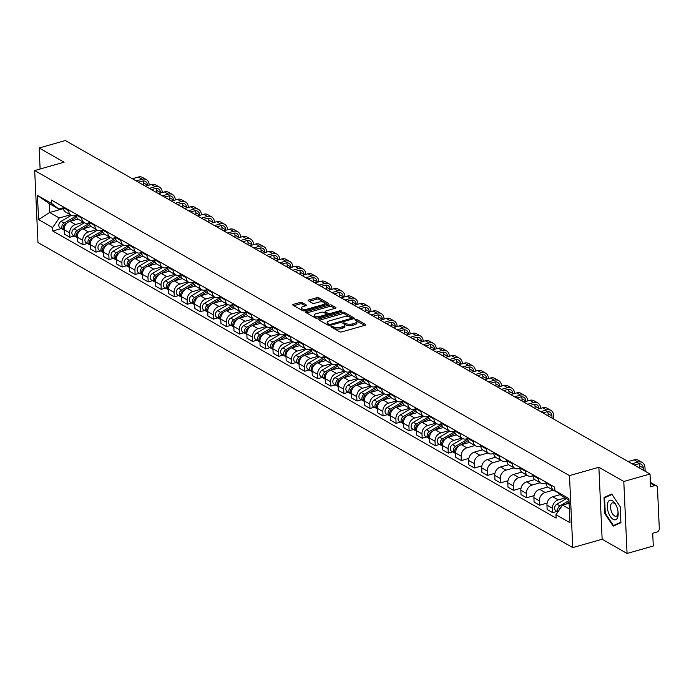 <?xml version="1.0" encoding="UTF-8"?>
<svg xmlns="http://www.w3.org/2000/svg" width="694" height="694" viewBox="0 0 694 694"><rect width="100%" height="100%" fill="white"/><g stroke="black" fill="none" stroke-linecap="round" stroke-linejoin="round"><path stroke-width="1.04" d="M331.255 326.232L330.917 326.813L339.644 331.793A1.535 0.59 -2.6 0 0 341.76 331.897L365.035 325.278A1.535 0.59 -2.6 0 0 365.747 324.74A1.535 0.59 -2.6 0 0 365.512 324.445L356.785 319.466L354.808 319.778L356.109 320.628A4.91 1.891 -2.6 0 1 356.872 321.582A4.91 1.891 -2.6 0 1 354.599 323.3L352.656 323.855A4.91 1.891 -2.6 0 1 345.89 323.525L343.278 322.814L342.784 323.196L344.077 324.046A4.91 1.891 -2.6 0 1 344.84 325A4.91 1.891 -2.6 0 1 342.567 326.718L340.624 327.273A4.91 1.891 -2.6 0 1 333.857 326.943L331.255 326.232M302.09 302.575A1.535 0.59 -2.6 0 0 299.973 302.48L293.441 304.336A1.535 0.59 -2.6 0 0 292.729 304.874A1.535 0.59 -2.6 0 0 292.972 305.169L302.662 310.695A1.535 0.59 -2.6 0 0 304.77 310.799L328.054 304.18A1.535 0.59 -2.6 0 0 328.765 303.642A1.535 0.59 -2.6 0 0 328.531 303.347L318.841 297.821A1.535 0.59 -2.6 0 0 316.724 297.717L308.839 299.964A1.535 0.59 -2.6 0 0 308.127 300.502A1.535 0.59 -2.6 0 0 308.362 300.797L312.508 303.165A1.535 0.59 -2.6 0 0 314.625 303.261L318.537 302.15A4.103 1.579 -2.6 0 1 322.675 301.933A4.103 1.579 -2.6 0 1 324.827 303.217A4.103 1.579 -2.6 0 1 322.927 304.657L307.598 309.012A4.103 1.579 -2.6 0 1 303.46 309.229A4.103 1.579 -2.6 0 1 301.309 307.945A4.103 1.579 -2.6 0 1 303.209 306.505L305.759 305.776A1.535 0.59 -2.6 0 0 306.47 305.239A1.535 0.59 -2.6 0 0 306.236 304.944L302.09 302.575L302.159 304.015A1.535 0.59 -2.6 0 0 300.042 303.92L293.857 305.672M598.87 467.262L602.14 539.247L627.064 553.465L623.793 481.48L598.87 467.262L569.488 475.607L34.7 170.55L64.082 162.205L39.159 147.987L65.383 140.535L650.018 474.028L650.599 486.772L654.685 485.609L650.434 483.189M623.793 481.48L650.018 474.028M318.971 318.902A1.535 0.59 -2.6 0 0 318.268 319.44A1.535 0.59 -2.6 0 0 318.503 319.734L328.193 325.26A1.535 0.59 -2.6 0 0 330.301 325.365L353.584 318.746A1.535 0.59 -2.6 0 0 354.296 318.208A1.535 0.59 -2.6 0 0 354.061 317.913L344.371 312.387A1.535 0.59 -2.6 0 0 342.255 312.283L318.971 318.902L319.023 320.029M315.423 317.973L305.733 312.447A1.535 0.59 -2.6 0 1 305.499 312.153A1.535 0.59 -2.6 0 1 306.21 311.615L329.494 305.004A1.535 0.59 -2.6 0 1 331.602 305.108L335.749 307.468A1.535 0.59 -2.6 0 1 335.991 307.763A1.535 0.59 -2.6 0 1 335.28 308.301L325.833 310.99A1.535 0.59 -2.6 0 0 325.13 311.528A1.535 0.59 -2.6 0 0 325.365 311.823L328.115 313.393A1.535 0.59 -2.6 0 0 330.231 313.488L340.06 310.704L341.708 310.981L341.205 311.354L317.54 318.078A1.535 0.59 -2.6 0 1 315.423 317.973M627.064 553.465L653.288 546.013L652.707 533.27L656.793 532.116A3.123 2.464 119.7 0 0 659.3 528.49L657.452 487.743A3.123 2.464 119.7 0 0 656.359 485.774A3.123 2.464 119.7 0 0 654.685 485.609M602.14 539.247L572.758 547.592L37.97 242.527L34.7 170.55M39.159 147.987L40.113 169.015M555.677 491.179A7.183 5.656 -60.3 0 1 553.951 490.606A7.183 5.656 -60.3 0 1 551.452 486.086L551.418 485.279M560.179 494.64L552.702 496.765A7.183 5.656 119.7 0 0 546.941 505.111L552.459 508.26A7.183 5.656 -60.3 0 1 558.219 499.914L565.228 497.928M552.459 508.26L552.658 512.649L557.065 511.4M545.892 482.13L545.935 482.937A7.183 5.656 119.7 0 0 548.434 487.457L553.951 490.606M546.941 505.111L547.141 509.5L552.658 512.649M545.952 483.215L544.764 483.545A7.183 5.656 -60.3 0 1 540.904 483.171A7.183 5.656 -60.3 0 1 538.405 478.643L538.371 477.836M547.124 503.072L539.611 505.206L539.412 500.816A7.183 5.656 -60.3 0 1 545.172 492.471L553.213 490.19M532.845 474.687L532.888 475.494A7.183 5.656 119.7 0 0 535.386 480.022L540.904 483.171M547.792 487.014L539.654 489.322A7.183 5.656 119.7 0 0 533.894 497.667L534.094 502.057L539.611 505.206M532.905 475.772L531.717 476.101A7.183 5.656 -60.3 0 1 527.856 475.728A7.183 5.656 -60.3 0 1 525.358 471.2L525.323 470.393M534.076 495.629L526.564 497.763L526.364 493.373A7.183 5.656 -60.3 0 1 532.125 485.028L540.166 482.746M519.797 467.244L519.832 468.06A7.183 5.656 119.7 0 0 522.339 472.579L527.856 475.728M534.744 479.571L526.607 481.879A7.183 5.656 119.7 0 0 520.847 490.224L521.038 494.614L526.564 497.763M519.849 468.329L518.67 468.658A7.183 5.656 -60.3 0 1 514.809 468.285A7.183 5.656 -60.3 0 1 512.311 463.766L512.276 462.95M521.029 488.186L513.517 490.32L513.317 485.93A7.183 5.656 -60.3 0 1 519.077 477.585L527.119 475.303M506.75 459.801L506.785 460.616A7.183 5.656 119.7 0 0 509.292 465.136L514.809 468.285M521.688 472.128L513.56 474.436A7.183 5.656 119.7 0 0 507.791 482.781L507.991 487.171L513.517 490.32M506.802 460.885L505.622 461.224A7.183 5.656 -60.3 0 1 501.762 460.842A7.183 5.656 -60.3 0 1 499.264 456.322L499.22 455.507M507.973 480.751L500.469 482.877L500.27 478.487A7.183 5.656 -60.3 0 1 506.03 470.142L514.072 467.86M493.703 452.358L493.738 453.173A7.183 5.656 119.7 0 0 496.245 457.693L501.762 460.842M508.641 464.685L500.504 466.993A7.183 5.656 119.7 0 0 494.744 475.338L494.943 479.728L500.469 482.877M493.755 453.442L492.575 453.781A7.183 5.656 -60.3 0 1 488.715 453.399A7.183 5.656 -60.3 0 1 486.216 448.879L486.173 448.072M494.926 473.308L487.422 475.433L487.223 471.044A7.183 5.656 -60.3 0 1 492.983 462.698L501.025 460.417M480.656 444.923L480.69 445.73A7.183 5.656 119.7 0 0 483.198 450.25L488.715 453.399M495.594 457.242L487.457 459.549A7.183 5.656 119.7 0 0 481.697 467.895L481.896 472.284L487.422 475.433M480.708 445.999L479.528 446.337A7.183 5.656 -60.3 0 1 475.668 445.956A7.183 5.656 -60.3 0 1 473.169 441.436L473.126 440.629M481.879 465.865L474.375 467.99L474.176 463.601A7.183 5.656 -60.3 0 1 479.936 455.264L487.977 452.974M467.609 437.48L467.643 438.287A7.183 5.656 119.7 0 0 470.15 442.807L475.668 445.956M482.547 449.799L474.41 452.115A7.183 5.656 119.7 0 0 468.65 460.452L468.849 464.85L474.375 467.99M467.661 438.556L466.481 438.894A7.183 5.656 -60.3 0 1 462.62 438.513A7.183 5.656 -60.3 0 1 460.122 433.993L460.079 433.186M468.832 458.422L461.328 460.556L461.128 456.158A7.183 5.656 -60.3 0 1 466.889 447.821L474.93 445.531M454.561 430.037L454.596 430.844A7.183 5.656 119.7 0 0 457.103 435.364L462.62 438.513M469.5 442.356L461.363 444.672A7.183 5.656 119.7 0 0 455.602 453.009L455.802 457.407L461.328 460.556M454.613 431.113L453.434 431.451A7.183 5.656 -60.3 0 1 449.573 431.069A7.183 5.656 -60.3 0 1 447.066 426.55L447.031 425.743M452.688 451.855L448.281 453.113L448.081 448.714A7.183 5.656 -60.3 0 1 453.841 440.378L461.883 438.088M441.514 422.594L441.549 423.401A7.183 5.656 119.7 0 0 444.047 427.92L449.573 431.069M456.452 434.912L448.315 437.229A7.183 5.656 119.7 0 0 442.555 445.565L442.755 449.964L448.281 453.113M441.566 423.67L440.386 424.008A7.183 5.656 -60.3 0 1 436.526 423.626A7.183 5.656 -60.3 0 1 434.019 419.107L433.984 418.3M439.64 444.412L435.225 445.669L435.025 441.271A7.183 5.656 -60.3 0 1 440.794 432.935L448.836 430.644M428.467 415.151L428.502 415.958A7.183 5.656 119.7 0 0 431 420.477L436.526 423.626M443.405 427.469L435.268 429.786A7.183 5.656 119.7 0 0 429.508 438.122L429.707 442.52L435.225 445.669M428.519 416.227L427.339 416.565A7.183 5.656 -60.3 0 1 423.479 416.183A7.183 5.656 -60.3 0 1 420.972 411.663L420.937 410.857M426.593 436.968L422.178 438.226L421.978 433.837A7.183 5.656 -60.3 0 1 427.738 425.491L435.789 423.201M415.42 407.708L415.454 408.514A7.183 5.656 119.7 0 0 417.953 413.034L423.479 416.183M430.358 420.026L422.221 422.342A7.183 5.656 119.7 0 0 416.461 430.688L416.66 435.077L422.178 438.226M415.472 408.783L414.292 409.122A7.183 5.656 -60.3 0 1 410.432 408.74A7.183 5.656 -60.3 0 1 407.925 404.22L407.89 403.414M413.537 429.525L409.13 430.783L408.931 426.394A7.183 5.656 -60.3 0 1 414.691 418.048L422.741 415.758M402.373 400.264L402.407 401.071A7.183 5.656 119.7 0 0 404.906 405.591L410.432 408.74M417.311 412.583L409.174 414.899A7.183 5.656 119.7 0 0 403.414 423.245L403.613 427.634L409.13 430.783M402.425 401.34L401.245 401.679A7.183 5.656 -60.3 0 1 397.384 401.297A7.183 5.656 -60.3 0 1 394.877 396.777L394.843 395.97M400.49 422.082L396.083 423.34L395.884 418.95A7.183 5.656 -60.3 0 1 401.644 410.605L409.694 408.315M389.325 392.821L389.36 393.628A7.183 5.656 119.7 0 0 391.858 398.148L397.384 401.297M404.264 405.14L396.127 407.456A7.183 5.656 119.7 0 0 390.366 415.801L390.566 420.191L396.083 423.34M389.377 393.897L388.198 394.235A7.183 5.656 -60.3 0 1 384.337 393.854A7.183 5.656 -60.3 0 1 381.83 389.334L381.795 388.527M387.443 414.639L383.036 415.897L382.836 411.507A7.183 5.656 -60.3 0 1 388.597 403.162L396.647 400.872M376.278 385.378L376.313 386.185A7.183 5.656 119.7 0 0 378.811 390.705L384.337 393.854M391.216 397.697L383.079 400.013A7.183 5.656 119.7 0 0 377.319 408.358L377.519 412.748L383.036 415.897M376.33 386.454L375.15 386.792A7.183 5.656 -60.3 0 1 371.281 386.411A7.183 5.656 -60.3 0 1 368.783 381.891L368.748 381.084M374.396 407.204L369.989 408.454L369.789 404.064A7.183 5.656 -60.3 0 1 375.549 395.719L383.591 393.437M363.231 377.935L363.266 378.742A7.183 5.656 119.7 0 0 365.764 383.262L371.281 386.411M378.169 390.262L370.032 392.57A7.183 5.656 119.7 0 0 364.272 400.915L364.471 405.305L369.989 408.454M363.283 379.011L362.094 379.349A7.183 5.656 -60.3 0 1 358.234 378.967A7.183 5.656 -60.3 0 1 355.736 374.448L355.701 373.641M361.348 399.761L356.942 401.011L356.742 396.621A7.183 5.656 -60.3 0 1 362.502 388.276L370.544 385.994M350.184 370.492L350.218 371.299A7.183 5.656 119.7 0 0 352.717 375.818L358.234 378.967M365.122 382.819L356.985 385.127A7.183 5.656 119.7 0 0 351.225 393.472L351.424 397.862L356.942 401.011M350.236 371.568L349.047 371.906A7.183 5.656 -60.3 0 1 345.187 371.524A7.183 5.656 -60.3 0 1 342.689 367.005L342.654 366.198M348.301 392.318L343.894 393.567L343.695 389.178A7.183 5.656 -60.3 0 1 349.455 380.833L357.497 378.551M337.128 363.049L337.171 363.856A7.183 5.656 119.7 0 0 339.67 368.375L345.187 371.524M352.075 375.376L343.938 377.683A7.183 5.656 119.7 0 0 338.178 386.029L338.377 390.418L343.894 393.567M337.189 364.124L336 364.463A7.183 5.656 -60.3 0 1 332.14 364.081A7.183 5.656 -60.3 0 1 329.641 359.561L329.607 358.755M335.254 384.875L330.847 386.124L330.648 381.735A7.183 5.656 -60.3 0 1 336.408 373.389L344.45 371.108M324.081 355.606L324.124 356.412A7.183 5.656 119.7 0 0 326.622 360.932L332.14 364.081M339.028 367.933L330.891 370.24A7.183 5.656 119.7 0 0 325.13 378.586L325.33 382.975L330.847 386.124M324.141 356.681L322.953 357.02A7.183 5.656 -60.3 0 1 319.093 356.638A7.183 5.656 -60.3 0 1 316.594 352.118L316.559 351.311M322.207 377.432L317.8 378.681L317.6 374.292A7.183 5.656 -60.3 0 1 323.361 365.946L331.402 363.665M311.033 348.162L311.077 348.969A7.183 5.656 119.7 0 0 313.575 353.489L319.093 356.638M325.98 360.49L317.843 362.797A7.183 5.656 119.7 0 0 312.083 371.143L312.283 375.532L317.8 378.681M311.094 349.238L309.906 349.576A7.183 5.656 -60.3 0 1 306.045 349.195A7.183 5.656 -60.3 0 1 303.547 344.675L303.512 343.868M309.16 369.989L304.753 371.238L304.553 366.848A7.183 5.656 -60.3 0 1 310.313 358.503L318.355 356.222M297.986 340.719L298.03 341.526A7.183 5.656 119.7 0 0 300.528 346.046L306.045 349.195M312.933 353.046L304.796 355.354A7.183 5.656 119.7 0 0 299.036 363.699L299.235 368.089L304.753 371.238M298.047 341.795L296.858 342.133A7.183 5.656 -60.3 0 1 292.998 341.752A7.183 5.656 -60.3 0 1 290.5 337.232L290.465 336.425M296.112 362.546L291.706 363.795L291.506 359.405A7.183 5.656 -60.3 0 1 297.266 351.06L305.308 348.778M284.939 333.276L284.974 334.083A7.183 5.656 119.7 0 0 287.481 338.603L292.998 341.752M299.886 345.603L291.749 347.911A7.183 5.656 119.7 0 0 285.989 356.256L286.188 360.646L291.706 363.795M285 334.361L283.811 334.69A7.183 5.656 -60.3 0 1 279.951 334.308A7.183 5.656 -60.3 0 1 277.453 329.789L277.418 328.982M283.065 355.102L278.658 356.352L278.459 351.962A7.183 5.656 -60.3 0 1 284.219 343.617L292.261 341.335M271.892 325.833L271.927 326.64A7.183 5.656 119.7 0 0 274.434 331.159L279.951 334.308M286.83 338.16L278.702 340.468A7.183 5.656 119.7 0 0 272.933 348.813L273.132 353.203L278.658 356.352M271.944 326.917L270.764 327.247A7.183 5.656 -60.3 0 1 266.904 326.865A7.183 5.656 -60.3 0 1 264.405 322.346L264.362 321.539M270.018 347.659L265.611 348.909L265.412 344.519A7.183 5.656 -60.3 0 1 271.172 336.174L279.214 333.892M258.845 318.39L258.879 319.197A7.183 5.656 119.7 0 0 261.386 323.716L266.904 326.865M273.783 330.717L265.655 333.025A7.183 5.656 119.7 0 0 259.886 341.37L260.085 345.759L265.611 348.909M258.897 319.474L257.717 319.804A7.183 5.656 -60.3 0 1 253.857 319.422A7.183 5.656 -60.3 0 1 251.358 314.903L251.315 314.096M256.971 340.216L252.564 341.465L252.364 337.076A7.183 5.656 -60.3 0 1 258.125 328.73L266.166 326.449M245.797 310.947L245.832 311.753A7.183 5.656 119.7 0 0 248.339 316.273L253.857 319.422M260.736 323.274L252.599 325.581A7.183 5.656 119.7 0 0 246.838 333.927L247.038 338.316L252.564 341.465M245.85 312.031L244.67 312.361A7.183 5.656 -60.3 0 1 240.809 311.979A7.183 5.656 -60.3 0 1 238.311 307.459L238.268 306.653M243.924 332.773L239.517 334.022L239.317 329.633A7.183 5.656 -60.3 0 1 245.077 321.287L253.119 319.006M232.75 303.504L232.785 304.31A7.183 5.656 119.7 0 0 235.292 308.839L240.809 311.979M247.689 315.831L239.551 318.138A7.183 5.656 119.7 0 0 233.791 326.484L233.991 330.873L239.517 334.022M232.802 304.588L231.623 304.918A7.183 5.656 -60.3 0 1 227.762 304.545A7.183 5.656 -60.3 0 1 225.264 300.016L225.22 299.209M230.876 325.33L226.47 326.579L226.27 322.19A7.183 5.656 -60.3 0 1 232.03 313.844L240.072 311.563M219.703 296.06L219.738 296.876A7.183 5.656 119.7 0 0 222.245 301.396L227.762 304.545M234.641 308.388L226.504 310.695A7.183 5.656 119.7 0 0 220.744 319.04L220.944 323.43L226.47 326.579M219.755 297.145L218.575 297.474A7.183 5.656 -60.3 0 1 214.715 297.101A7.183 5.656 -60.3 0 1 212.208 292.582L212.173 291.766M217.829 317.887L213.422 319.136L213.223 314.746A7.183 5.656 -60.3 0 1 218.983 306.401L227.025 304.119M206.656 288.617L206.691 289.433A7.183 5.656 119.7 0 0 209.189 293.952L214.715 297.101M221.594 300.944L213.457 303.252A7.183 5.656 119.7 0 0 207.697 311.597L207.896 315.987L213.422 319.136M206.708 289.702L205.528 290.04A7.183 5.656 -60.3 0 1 201.668 289.658A7.183 5.656 -60.3 0 1 199.161 285.139L199.126 284.323M204.782 310.444L200.366 311.693L200.167 307.303A7.183 5.656 -60.3 0 1 205.936 298.958L213.978 296.676M193.609 281.174L193.643 281.99A7.183 5.656 119.7 0 0 196.142 286.509L201.668 289.658M208.547 293.501L200.41 295.809A7.183 5.656 119.7 0 0 194.65 304.154L194.849 308.544L200.366 311.693M193.661 282.258L192.481 282.597A7.183 5.656 -60.3 0 1 188.621 282.215A7.183 5.656 -60.3 0 1 186.113 277.695L186.079 276.889M191.735 303L187.319 304.25L187.12 299.86A7.183 5.656 -60.3 0 1 192.889 291.515L200.93 289.233M180.561 273.74L180.596 274.546A7.183 5.656 119.7 0 0 183.095 279.066L188.621 282.215M195.5 286.058L187.363 288.366A7.183 5.656 119.7 0 0 181.602 296.711L181.802 301.101L187.319 304.25M180.613 274.815L179.434 275.154A7.183 5.656 -60.3 0 1 175.573 274.772A7.183 5.656 -60.3 0 1 173.066 270.252L173.032 269.446M178.679 295.557L174.272 296.806L174.073 292.417A7.183 5.656 -60.3 0 1 179.833 284.072L187.883 281.79M167.514 266.296L167.549 267.103A7.183 5.656 119.7 0 0 170.047 271.623L175.573 274.772M182.453 278.615L174.315 280.931A7.183 5.656 119.7 0 0 168.555 289.268L168.755 293.666L174.272 296.806M167.566 267.372L166.387 267.711A7.183 5.656 -60.3 0 1 162.526 267.329A7.183 5.656 -60.3 0 1 160.019 262.809L159.984 262.002M165.632 288.114L161.225 289.372L161.025 284.974A7.183 5.656 -60.3 0 1 166.786 276.637L174.836 274.347M154.467 258.853L154.502 259.66A7.183 5.656 119.7 0 0 157 264.18L162.526 267.329M169.405 271.172L161.268 273.488A7.183 5.656 119.7 0 0 155.508 281.825L155.708 286.223L161.225 289.372M154.519 259.929L153.339 260.267A7.183 5.656 -60.3 0 1 149.479 259.886A7.183 5.656 -60.3 0 1 146.972 255.366L146.937 254.559M152.585 280.671L148.178 281.929L147.978 277.531A7.183 5.656 -60.3 0 1 153.738 269.194L161.789 266.904M141.42 251.41L141.455 252.217A7.183 5.656 119.7 0 0 143.953 256.737L149.479 259.886M156.358 263.729L148.221 266.045A7.183 5.656 119.7 0 0 142.461 274.382L142.66 278.78L148.178 281.929M141.472 252.486L140.292 252.824A7.183 5.656 -60.3 0 1 136.423 252.443A7.183 5.656 -60.3 0 1 133.925 247.923L133.89 247.116M139.537 273.228L135.13 274.486L134.931 270.087A7.183 5.656 -60.3 0 1 140.691 261.751L148.742 259.461M128.373 243.967L128.407 244.774A7.183 5.656 119.7 0 0 130.906 249.293L136.423 252.443M143.311 256.286L135.174 258.602A7.183 5.656 119.7 0 0 129.414 266.938L129.613 271.337L135.13 274.486M128.425 245.043L127.245 245.381A7.183 5.656 -60.3 0 1 123.376 244.999A7.183 5.656 -60.3 0 1 120.877 240.48L120.843 239.673M126.49 265.785L122.083 267.043L121.884 262.653A7.183 5.656 -60.3 0 1 127.644 254.308L135.686 252.017M115.325 236.524L115.36 237.331A7.183 5.656 119.7 0 0 117.859 241.85L123.376 244.999M130.264 248.842L122.127 251.159A7.183 5.656 119.7 0 0 116.366 259.504L116.566 263.894L122.083 267.043M115.378 237.6L114.189 237.938A7.183 5.656 -60.3 0 1 110.329 237.556A7.183 5.656 -60.3 0 1 107.83 233.037L107.796 232.23M113.443 258.341L109.036 259.599L108.837 255.21A7.183 5.656 -60.3 0 1 114.597 246.864L122.638 244.574M102.27 229.081L102.313 229.888A7.183 5.656 119.7 0 0 104.811 234.407L110.329 237.556M117.217 241.399L109.079 243.715A7.183 5.656 119.7 0 0 103.319 252.061L103.519 256.45L109.036 259.599M102.33 230.156L101.142 230.495A7.183 5.656 -60.3 0 1 97.281 230.113A7.183 5.656 -60.3 0 1 94.783 225.593L94.748 224.787M100.396 250.898L95.989 252.156L95.789 247.767A7.183 5.656 -60.3 0 1 101.55 239.421L109.591 237.131M89.222 221.638L89.266 222.444A7.183 5.656 119.7 0 0 91.764 226.964L97.281 230.113M104.169 233.956L96.032 236.272A7.183 5.656 119.7 0 0 90.272 244.618L90.472 249.007L95.989 252.156M89.283 222.713L88.095 223.052A7.183 5.656 -60.3 0 1 84.234 222.67A7.183 5.656 -60.3 0 1 81.736 218.15L81.701 217.343M87.349 243.455L82.942 244.713L82.742 240.324A7.183 5.656 -60.3 0 1 88.502 231.978L96.544 229.688M76.175 214.194L76.219 215.001A7.183 5.656 119.7 0 0 78.717 219.521L84.234 222.67M91.122 226.513L82.985 228.829A7.183 5.656 119.7 0 0 77.225 237.174L77.424 241.564L82.942 244.713M76.236 215.27L75.047 215.608A7.183 5.656 -60.3 0 1 71.187 215.227A7.183 5.656 -60.3 0 1 68.689 210.707L68.654 209.9M74.301 236.021L69.894 237.27L69.695 232.88A7.183 5.656 -60.3 0 1 75.455 224.535L83.497 222.254M63.128 206.751L63.171 207.558A7.183 5.656 119.7 0 0 65.67 212.078L71.187 215.227M78.075 219.07L69.938 221.386A7.183 5.656 119.7 0 0 64.178 229.731L64.377 234.121L69.894 237.27M568.967 500.053L562.175 496.184L554.844 490.537L554.697 487.153L51.356 200.037L51.512 203.42L58.843 209.068L49.222 203.576L49.63 212.503L59.242 217.985L70.45 214.81M569.115 503.254L562.582 505.111L569.375 508.98M554.844 490.537L568.898 498.552L570 522.738L555.946 514.722L562.582 505.111M59.242 217.985L52.605 227.606L52.761 230.989L556.102 518.106L555.946 514.722M52.605 227.606L38.56 219.59L37.459 195.404L51.512 203.42M569.488 475.607L572.758 547.592M604.76 513.491L613.192 526.121L620.904 522.703L620.176 506.655L611.735 494.033L604.032 497.451L604.76 513.491L605.289 513.343M63.301 208.616L49.63 212.503L38.56 219.59M63.189 207.827L58.843 209.068M61.254 228.578L52.761 230.989M49.222 203.576L37.459 195.404M607.484 496.47L604.032 497.451M332.296 327.603L333.927 328.383A4.91 1.891 -2.6 0 0 340.693 328.713L340.624 327.273M344.84 325L344.909 326.44A4.91 1.891 -2.6 0 1 342.628 328.158L340.693 328.713M356.872 321.582L356.933 323.022A4.91 1.891 -2.6 0 1 354.66 324.74L352.717 325.295A4.91 1.891 -2.6 0 1 345.95 324.966L344.293 324.176M364.688 325.382L356.317 320.767M353.237 318.85L344.441 313.827A1.535 0.59 -2.6 0 0 342.324 313.723L319.387 320.238M329.095 324.228L330.578 324.298L351.017 318.494L351.511 318.121L350.158 317.236A4.91 1.891 -2.6 0 0 343.391 316.906L329.416 320.88A4.91 1.891 -2.6 0 0 327.143 322.597A4.91 1.891 -2.6 0 0 327.906 323.551L329.095 324.228L329.156 325.486M327.143 322.597L327.212 324.037A4.91 1.891 -2.6 0 0 327.976 324.992L327.906 323.551M328.765 325.443L327.976 324.992M306.627 312.959L329.555 306.444L329.494 305.004M334.933 308.405L331.671 306.54A1.535 0.59 -2.6 0 0 329.555 306.444M325.399 312.647A1.535 0.59 -2.6 0 0 325.191 312.968A1.535 0.59 -2.6 0 0 325.434 313.263L328.184 314.833A1.535 0.59 -2.6 0 0 328.514 314.963M316.039 313.766A4.103 1.579 -2.6 0 0 314.139 315.206A4.103 1.579 -2.6 0 0 316.291 316.49A4.103 1.579 -2.6 0 0 320.428 316.273L325.833 314.738A1.535 0.59 -2.6 0 0 326.544 314.2A1.535 0.59 -2.6 0 0 326.301 313.905L323.551 312.335A1.535 0.59 -2.6 0 0 321.435 312.239L316.039 313.766M314.139 315.206L314.2 316.646A4.103 1.579 -2.6 0 0 317.635 318.052M305.412 305.881L302.159 304.015M301.309 307.945L301.37 309.385A4.103 1.579 -2.6 0 0 304.805 310.791M324.74 305.126A4.103 1.579 -2.6 0 0 324.896 304.657L324.827 303.217M327.707 304.284L318.902 299.261A1.535 0.59 -2.6 0 0 316.794 299.157L309.246 301.3M560.006 507.921A1.874 1.475 119.7 0 0 559.433 508.919M568.993 500.539L559.919 505.891A3.904 3.071 119.7 0 0 558.097 511.608M566.382 498.578L556.909 504.174A3.904 3.071 119.7 0 0 554.671 507.583A3.904 3.071 119.7 0 0 555.998 510.793L557.907 511.877M569.063 502.144L565.384 504.312M561.585 506.559L561.342 506.698A3.904 3.071 119.7 0 0 559.104 510.151M643.364 470.237L643.26 467.938A5.856 4.615 119.7 0 0 641.221 464.251A5.856 4.615 119.7 0 0 638.072 463.939L634.238 465.032M632.026 463.766L637.986 462.074A7.886 6.211 -60.3 0 1 642.228 462.49A7.886 6.211 -60.3 0 1 644.969 467.452L645.142 471.252M628.174 461.571L634.143 459.879A7.886 6.211 -60.3 0 1 638.376 460.296L642.228 462.49M639.512 468.042L639.408 465.743A5.856 4.615 119.7 0 0 638.94 463.783M617.226 508.008A10.15 4.884 -105.9 0 0 616.315 505.666A10.15 4.884 -105.9 0 0 609.106 500.669A10.15 4.884 -105.9 0 0 608.239 511.99A10.15 4.884 -105.9 0 0 614.893 519.858A10.15 4.884 -105.9 0 0 618.059 511.808A10.15 4.884 -105.9 0 0 617.226 508.008M616.55 506.178A6.949 3.34 -105.9 0 0 612.394 502.872A6.949 3.34 -105.9 0 0 611.214 510.923A6.949 3.34 -105.9 0 0 616.194 516.241A6.949 3.34 -105.9 0 0 617.981 511.244M616.367 524.716L613.435 525.54L605.263 513.308L604.561 497.772L612.021 494.458M620.878 522.244L613.435 525.54M455.628 448.376A1.874 1.475 119.7 0 0 455.056 449.374M467.739 439.146L455.542 446.346A3.904 3.071 119.7 0 0 453.303 449.755A3.904 3.071 119.7 0 0 454.631 452.965A3.904 3.071 119.7 0 0 455.411 453.251M462.759 438.591L452.523 444.628A3.904 3.071 119.7 0 0 450.293 448.038A3.904 3.071 119.7 0 0 451.612 451.247L454.631 452.965M468.155 440.551L460.955 444.802M458.682 446.147L456.956 447.162A3.904 3.071 119.7 0 0 455.628 453.468M442.581 440.933A1.874 1.475 119.7 0 0 442.009 441.931M454.691 431.703L442.486 438.903A3.904 3.071 119.7 0 0 440.256 442.312A3.904 3.071 119.7 0 0 441.584 445.522A3.904 3.071 119.7 0 0 442.356 445.808M449.712 431.148L439.476 437.185A3.904 3.071 119.7 0 0 437.246 440.595A3.904 3.071 119.7 0 0 438.565 443.804L441.584 445.522M455.108 433.108L447.908 437.359M445.635 438.703L443.908 439.718A3.904 3.071 119.7 0 0 442.581 446.025M429.534 433.49A1.874 1.475 119.7 0 0 428.961 434.496M441.644 424.26L429.439 431.46A3.904 3.071 119.7 0 0 427.209 434.869A3.904 3.071 119.7 0 0 428.528 438.079A3.904 3.071 119.7 0 0 429.308 438.365M436.665 423.704L426.428 429.742A3.904 3.071 119.7 0 0 424.199 433.151A3.904 3.071 119.7 0 0 425.517 436.361L428.528 438.079M442.061 425.665L434.86 429.916M432.588 431.26L430.861 432.275A3.904 3.071 119.7 0 0 429.534 438.582M416.487 426.047A1.874 1.475 119.7 0 0 415.914 427.053M428.597 416.816L416.391 424.017A3.904 3.071 119.7 0 0 414.162 427.426A3.904 3.071 119.7 0 0 415.48 430.636A3.904 3.071 119.7 0 0 416.261 430.922M423.618 416.261L413.381 422.299A3.904 3.071 119.7 0 0 411.152 425.708A3.904 3.071 119.7 0 0 412.47 428.918L415.48 430.636M429.013 418.222L421.813 422.473M419.54 423.817L417.814 424.832A3.904 3.071 119.7 0 0 416.478 431.139M403.44 418.603A1.874 1.475 119.7 0 0 402.867 419.61M415.55 409.373L403.344 416.574A3.904 3.071 119.7 0 0 401.115 419.983A3.904 3.071 119.7 0 0 402.433 423.193A3.904 3.071 119.7 0 0 403.214 423.479M410.57 408.818L400.334 414.856A3.904 3.071 119.7 0 0 398.104 418.265A3.904 3.071 119.7 0 0 399.423 421.475L402.433 423.193M415.966 410.779L408.766 415.029M406.484 416.374L404.767 417.389A3.904 3.071 119.7 0 0 403.431 423.696M390.392 411.16A1.874 1.475 119.7 0 0 389.82 412.167M402.503 401.93L390.297 409.13A3.904 3.071 119.7 0 0 388.067 412.54A3.904 3.071 119.7 0 0 389.386 415.749A3.904 3.071 119.7 0 0 390.167 416.036M397.523 401.375L387.287 407.413A3.904 3.071 119.7 0 0 385.057 410.822A3.904 3.071 119.7 0 0 386.376 414.032L389.386 415.749M402.919 403.335L395.719 407.586M393.437 408.931L391.72 409.946A3.904 3.071 119.7 0 0 390.384 416.253M377.345 403.717A1.874 1.475 119.7 0 0 376.773 404.723M389.455 394.496L377.25 401.687A3.904 3.071 119.7 0 0 375.02 405.096A3.904 3.071 119.7 0 0 376.339 408.306A3.904 3.071 119.7 0 0 377.12 408.593M384.476 393.932L374.24 399.97A3.904 3.071 119.7 0 0 372.01 403.379A3.904 3.071 119.7 0 0 373.329 406.589L376.339 408.306M389.872 395.892L382.672 400.143M380.39 401.488L378.672 402.503A3.904 3.071 119.7 0 0 377.336 408.809M364.298 396.274A1.874 1.475 119.7 0 0 363.725 397.28M376.408 387.052L364.203 394.244A3.904 3.071 119.7 0 0 361.973 397.653A3.904 3.071 119.7 0 0 363.292 400.863A3.904 3.071 119.7 0 0 364.072 401.149M371.429 386.489L361.192 392.526A3.904 3.071 119.7 0 0 358.963 395.936A3.904 3.071 119.7 0 0 360.281 399.145L363.292 400.863M376.825 388.449L369.624 392.7M367.343 394.045L365.625 395.06A3.904 3.071 119.7 0 0 364.289 401.375M351.242 388.831A1.874 1.475 119.7 0 0 350.678 389.837M363.361 379.609L351.155 386.801A3.904 3.071 119.7 0 0 348.926 390.21A3.904 3.071 119.7 0 0 350.244 393.42A3.904 3.071 119.7 0 0 351.025 393.706M358.382 379.045L348.145 385.083A3.904 3.071 119.7 0 0 345.907 388.493A3.904 3.071 119.7 0 0 347.234 391.702L350.244 393.42M363.777 381.006L356.577 385.257M354.296 386.601L352.578 387.616A3.904 3.071 119.7 0 0 351.242 393.932M552.025 418.135L551.921 415.836A5.856 4.615 119.7 0 0 549.882 412.149A5.856 4.615 119.7 0 0 546.742 411.846L542.908 412.93M466.958 437.107A3.904 3.071 -60.3 0 1 466.611 436.942A3.904 3.071 -60.3 0 1 466.29 436.726M466.611 436.942L463.601 435.225A3.904 3.071 -60.3 0 1 463.28 435.008M540.687 411.663L546.655 409.972A7.886 6.211 -60.3 0 1 550.889 410.388A7.886 6.211 -60.3 0 1 553.639 415.35L553.812 419.15M536.844 409.469L542.803 407.777A7.886 6.211 -60.3 0 1 547.046 408.193L550.889 410.388M548.182 415.94L548.078 413.641A5.856 4.615 119.7 0 0 547.609 411.681M538.9 408.887L538.874 408.393A5.856 4.615 119.7 0 0 536.835 404.715A5.856 4.615 119.7 0 0 533.695 404.402L529.86 405.487M453.911 429.664A3.904 3.071 -60.3 0 1 453.564 429.499A3.904 3.071 -60.3 0 1 453.243 429.282M453.564 429.499L450.553 427.782A3.904 3.071 -60.3 0 1 450.233 427.565M527.64 404.22L533.608 402.529A7.886 6.211 -60.3 0 1 537.841 402.945A7.886 6.211 -60.3 0 1 540.591 407.907L540.609 408.402M523.797 402.026L529.756 400.334A7.886 6.211 -60.3 0 1 533.998 400.75L537.841 402.945M535.135 408.497L535.031 406.198A5.856 4.615 119.7 0 0 534.562 404.238M525.852 401.444L525.826 400.95A5.856 4.615 119.7 0 0 523.788 397.272A5.856 4.615 119.7 0 0 520.639 396.959L516.813 398.044M440.863 422.221A3.904 3.071 -60.3 0 1 440.517 422.056A3.904 3.071 -60.3 0 1 440.196 421.839M440.517 422.056L437.506 420.338A3.904 3.071 -60.3 0 1 437.185 420.122M514.592 396.777L520.561 395.086A7.886 6.211 -60.3 0 1 524.794 395.502A7.886 6.211 -60.3 0 1 527.544 400.464L527.561 400.959M510.749 394.582L516.709 392.891A7.886 6.211 -60.3 0 1 520.951 393.307L524.794 395.502M522.088 401.054L521.983 398.755A5.856 4.615 119.7 0 0 521.506 396.795M512.805 394.001L512.779 393.507A5.856 4.615 119.7 0 0 510.741 389.828A5.856 4.615 119.7 0 0 507.592 389.516L503.766 390.601M427.816 414.778A3.904 3.071 -60.3 0 1 427.469 414.613A3.904 3.071 -60.3 0 1 427.148 414.396M427.469 414.613L424.459 412.895A3.904 3.071 -60.3 0 1 424.138 412.678M501.545 389.334L507.514 387.642A7.886 6.211 -60.3 0 1 511.747 388.059A7.886 6.211 -60.3 0 1 514.497 393.021L514.514 393.515M497.693 387.139L503.662 385.448A7.886 6.211 -60.3 0 1 507.904 385.864L511.747 388.059M509.04 393.611L508.936 391.312A5.856 4.615 119.7 0 0 508.459 389.351M499.758 386.558L499.732 386.064A5.856 4.615 119.7 0 0 497.693 382.385A5.856 4.615 119.7 0 0 494.544 382.073L490.719 383.157M414.769 407.335A3.904 3.071 -60.3 0 1 414.422 407.17A3.904 3.071 -60.3 0 1 414.101 406.953M414.422 407.17L411.403 405.452A3.904 3.071 -60.3 0 1 411.091 405.235M488.498 381.891L494.466 380.199A7.886 6.211 -60.3 0 1 498.7 380.616A7.886 6.211 -60.3 0 1 501.45 385.578L501.467 386.072M484.646 379.696L490.615 378.004A7.886 6.211 -60.3 0 1 494.857 378.421L498.7 380.616M495.993 386.168L495.889 383.869A5.856 4.615 119.7 0 0 495.412 381.908M486.711 379.115L486.685 378.62A5.856 4.615 119.7 0 0 484.646 374.942A5.856 4.615 119.7 0 0 481.497 374.63L477.672 375.714M401.722 399.891A3.904 3.071 -60.3 0 1 401.375 399.727A3.904 3.071 -60.3 0 1 401.054 399.51M401.375 399.727L398.356 398.009A3.904 3.071 -60.3 0 1 398.044 397.792M475.451 374.448L481.419 372.756A7.886 6.211 -60.3 0 1 485.653 373.172A7.886 6.211 -60.3 0 1 488.403 378.135L488.42 378.629M471.599 372.253L477.567 370.561A7.886 6.211 -60.3 0 1 481.81 370.978L485.653 373.172M482.946 378.724L482.842 376.426A5.856 4.615 119.7 0 0 482.365 374.465M473.664 371.672L473.638 371.186A5.856 4.615 119.7 0 0 471.599 367.499A5.856 4.615 119.7 0 0 468.45 367.187L464.624 368.271M388.675 392.448A3.904 3.071 -60.3 0 1 388.319 392.284A3.904 3.071 -60.3 0 1 388.007 392.067M388.319 392.284L385.309 390.566A3.904 3.071 -60.3 0 1 384.997 390.349M462.404 367.013L468.363 365.313A7.886 6.211 -60.3 0 1 472.605 365.729A7.886 6.211 -60.3 0 1 475.355 370.691L475.373 371.186M458.552 364.818L464.52 363.118A7.886 6.211 -60.3 0 1 468.762 363.535L472.605 365.729M469.899 371.281L469.795 368.991A5.856 4.615 119.7 0 0 469.318 367.022M460.616 364.229L460.59 363.743A5.856 4.615 119.7 0 0 458.552 360.056A5.856 4.615 119.7 0 0 455.403 359.744L451.577 360.828M375.627 385.005A3.904 3.071 -60.3 0 1 375.272 384.84A3.904 3.071 -60.3 0 1 374.96 384.623M375.272 384.84L372.262 383.123A3.904 3.071 -60.3 0 1 371.941 382.906M449.356 359.57L455.316 357.87A7.886 6.211 -60.3 0 1 459.558 358.286A7.886 6.211 -60.3 0 1 462.308 363.248L462.325 363.743M445.505 357.375L451.473 355.675A7.886 6.211 -60.3 0 1 455.715 356.091L459.558 358.286M456.852 363.838L456.747 361.548A5.856 4.615 119.7 0 0 456.27 359.579M447.569 356.785L447.543 356.3A5.856 4.615 119.7 0 0 445.505 352.613A5.856 4.615 119.7 0 0 442.356 352.3L438.521 353.393M362.58 377.562A3.904 3.071 -60.3 0 1 362.225 377.397A3.904 3.071 -60.3 0 1 361.904 377.18M362.225 377.397L359.214 375.68A3.904 3.071 -60.3 0 1 358.893 375.463M436.309 352.127L442.269 350.427A7.886 6.211 -60.3 0 1 446.511 350.843A7.886 6.211 -60.3 0 1 449.261 355.814L449.278 356.3M432.457 349.932L438.426 348.232A7.886 6.211 -60.3 0 1 442.659 348.657L446.511 350.843M443.804 356.395L443.7 354.105A5.856 4.615 119.7 0 0 443.223 352.136M434.522 349.342L434.496 348.856A5.856 4.615 119.7 0 0 432.457 345.17A5.856 4.615 119.7 0 0 429.308 344.857L425.474 345.95M349.533 370.119A3.904 3.071 -60.3 0 1 349.177 369.954A3.904 3.071 -60.3 0 1 348.856 369.737M349.177 369.954L346.167 368.236A3.904 3.071 -60.3 0 1 345.846 368.02M423.262 344.684L429.222 342.983A7.886 6.211 -60.3 0 1 433.464 343.409A7.886 6.211 -60.3 0 1 436.205 348.371L436.231 348.856M419.41 342.489L425.379 340.789A7.886 6.211 -60.3 0 1 429.612 341.214L433.464 343.409M430.757 348.952L430.644 346.662A5.856 4.615 119.7 0 0 430.176 344.692M338.195 381.388A1.874 1.475 119.7 0 0 337.631 382.394M350.314 372.166L338.108 379.358A3.904 3.071 119.7 0 0 335.87 382.767A3.904 3.071 119.7 0 0 337.197 385.977A3.904 3.071 119.7 0 0 337.978 386.263M345.334 371.602L335.098 377.64A3.904 3.071 119.7 0 0 332.86 381.049A3.904 3.071 119.7 0 0 334.187 384.259L337.197 385.977M350.73 373.563L343.53 377.814M341.248 379.158L339.531 380.173A3.904 3.071 119.7 0 0 338.195 386.489M421.475 341.899L421.449 341.413A5.856 4.615 119.7 0 0 419.41 337.726A5.856 4.615 119.7 0 0 416.261 337.414L412.427 338.507M336.486 362.676A3.904 3.071 -60.3 0 1 336.13 362.511A3.904 3.071 -60.3 0 1 335.809 362.294M336.13 362.511L333.12 360.793A3.904 3.071 -60.3 0 1 332.799 360.576M410.215 337.241L416.174 335.54A7.886 6.211 -60.3 0 1 420.417 335.965A7.886 6.211 -60.3 0 1 423.158 340.928L423.184 341.413M406.363 335.046L412.331 333.346A7.886 6.211 -60.3 0 1 416.565 333.771L420.417 335.965M417.701 341.509L417.597 339.219A5.856 4.615 119.7 0 0 417.129 337.249M325.148 373.945A1.874 1.475 119.7 0 0 324.584 374.951M337.258 364.723L325.061 371.923A3.904 3.071 119.7 0 0 322.823 375.324A3.904 3.071 119.7 0 0 324.15 378.534A3.904 3.071 119.7 0 0 324.931 378.82M332.287 364.159L322.051 370.206A3.904 3.071 119.7 0 0 319.813 373.615A3.904 3.071 119.7 0 0 321.14 376.816L324.15 378.534M337.683 366.12L330.483 370.37M328.201 371.715L326.484 372.73A3.904 3.071 119.7 0 0 325.148 379.045M408.419 334.456L408.402 333.97A5.856 4.615 119.7 0 0 406.363 330.283A5.856 4.615 119.7 0 0 403.214 329.971L399.38 331.064M323.439 355.233A3.904 3.071 -60.3 0 1 323.083 355.068A3.904 3.071 -60.3 0 1 322.762 354.851M323.083 355.068L320.073 353.35A3.904 3.071 -60.3 0 1 319.752 353.133M397.168 329.797L403.127 328.097A7.886 6.211 -60.3 0 1 407.369 328.522A7.886 6.211 -60.3 0 1 410.111 333.484L410.137 333.97M393.316 327.603L399.284 325.902A7.886 6.211 -60.3 0 1 403.518 326.327L407.369 328.522M404.654 334.074L404.55 331.775A5.856 4.615 119.7 0 0 404.082 329.806M312.1 366.51A1.874 1.475 119.7 0 0 311.528 367.508M324.211 357.28L312.014 364.48A3.904 3.071 119.7 0 0 309.776 367.889A3.904 3.071 119.7 0 0 311.103 371.09A3.904 3.071 119.7 0 0 311.884 371.377M319.24 356.716L309.004 362.762A3.904 3.071 119.7 0 0 306.765 366.172A3.904 3.071 119.7 0 0 308.093 369.373L311.103 371.09M324.636 358.677L317.436 362.927M315.154 364.272L313.436 365.287A3.904 3.071 119.7 0 0 312.1 371.602M299.053 359.067A1.874 1.475 119.7 0 0 298.481 360.065M311.164 349.837L298.967 357.037A3.904 3.071 119.7 0 0 296.728 360.446A3.904 3.071 119.7 0 0 298.056 363.656A3.904 3.071 119.7 0 0 298.836 363.934M306.193 349.273L295.956 355.319A3.904 3.071 119.7 0 0 293.718 358.729A3.904 3.071 119.7 0 0 295.045 361.938L298.056 363.656M311.589 351.233L304.388 355.484M302.107 356.829L300.389 357.844A3.904 3.071 119.7 0 0 299.053 364.159M286.006 351.624A1.874 1.475 119.7 0 0 285.434 352.621M298.116 342.394L285.919 349.594A3.904 3.071 119.7 0 0 283.681 353.003A3.904 3.071 119.7 0 0 285.008 356.213A3.904 3.071 119.7 0 0 285.789 356.49M293.146 341.83L282.909 347.876A3.904 3.071 119.7 0 0 280.671 351.285A3.904 3.071 119.7 0 0 281.998 354.495L285.008 356.213M298.541 343.79L291.333 348.041M289.06 349.386L287.342 350.401A3.904 3.071 119.7 0 0 286.006 356.716M272.959 344.181A1.874 1.475 119.7 0 0 272.386 345.178M285.069 334.95L272.872 342.151A3.904 3.071 119.7 0 0 270.634 345.56A3.904 3.071 119.7 0 0 271.961 348.77A3.904 3.071 119.7 0 0 272.742 349.047M280.098 334.387L269.862 340.433A3.904 3.071 119.7 0 0 267.624 343.842A3.904 3.071 119.7 0 0 268.951 347.052L271.961 348.77M285.494 336.347L278.285 340.598M276.012 341.942L274.295 342.957A3.904 3.071 119.7 0 0 272.959 349.273M259.912 336.737A1.874 1.475 119.7 0 0 259.339 337.735M272.022 327.507L259.825 334.708A3.904 3.071 119.7 0 0 257.587 338.117A3.904 3.071 119.7 0 0 258.914 341.327A3.904 3.071 119.7 0 0 259.695 341.604M267.051 326.952L256.815 332.99A3.904 3.071 119.7 0 0 254.577 336.399A3.904 3.071 119.7 0 0 255.904 339.609L258.914 341.327M272.447 328.913L265.238 333.155M262.965 334.499L261.248 335.514A3.904 3.071 119.7 0 0 259.912 341.83M246.864 329.294A1.874 1.475 119.7 0 0 246.292 330.292M258.975 320.064L246.778 327.264A3.904 3.071 119.7 0 0 244.54 330.674A3.904 3.071 119.7 0 0 245.867 333.883A3.904 3.071 119.7 0 0 246.648 334.161M254.004 319.509L243.768 325.547A3.904 3.071 119.7 0 0 241.529 328.956A3.904 3.071 119.7 0 0 242.857 332.166L245.867 333.883M259.4 321.469L252.191 325.712M249.918 327.056L248.2 328.071A3.904 3.071 119.7 0 0 246.864 334.387M233.817 321.851A1.874 1.475 119.7 0 0 233.245 322.849M245.928 312.621L233.731 319.821A3.904 3.071 119.7 0 0 231.492 323.231A3.904 3.071 119.7 0 0 232.82 326.44A3.904 3.071 119.7 0 0 233.6 326.718M240.957 312.066L230.712 318.104A3.904 3.071 119.7 0 0 228.482 321.513A3.904 3.071 119.7 0 0 229.809 324.723L232.82 326.44M246.353 314.026L239.144 318.268M236.871 319.613L235.145 320.628A3.904 3.071 119.7 0 0 233.817 326.943M220.77 314.408A1.874 1.475 119.7 0 0 220.198 315.406M232.88 305.178L220.683 312.378A3.904 3.071 119.7 0 0 218.445 315.787A3.904 3.071 119.7 0 0 219.772 318.997A3.904 3.071 119.7 0 0 220.553 319.275M227.91 304.623L217.664 310.66A3.904 3.071 119.7 0 0 215.435 314.07A3.904 3.071 119.7 0 0 216.754 317.279L219.772 318.997M233.297 306.583L226.097 310.825M223.824 312.17L222.097 313.185A3.904 3.071 119.7 0 0 220.77 319.5M207.723 306.965A1.874 1.475 119.7 0 0 207.15 307.963M219.833 297.735L207.627 304.935A3.904 3.071 119.7 0 0 205.398 308.344A3.904 3.071 119.7 0 0 206.725 311.554A3.904 3.071 119.7 0 0 207.506 311.832M214.854 297.179L204.617 303.217A3.904 3.071 119.7 0 0 202.388 306.627A3.904 3.071 119.7 0 0 203.706 309.836L206.725 311.554M220.25 299.14L213.049 303.391M210.776 304.727L209.05 305.742A3.904 3.071 119.7 0 0 207.723 312.057M194.676 299.522A1.874 1.475 119.7 0 0 194.103 300.519M206.786 290.292L194.58 297.492A3.904 3.071 119.7 0 0 192.351 300.901A3.904 3.071 119.7 0 0 193.669 304.111A3.904 3.071 119.7 0 0 194.45 304.397M201.807 289.736L191.57 295.774A3.904 3.071 119.7 0 0 189.341 299.183A3.904 3.071 119.7 0 0 190.659 302.393L193.669 304.111M207.202 291.697L200.002 295.948M197.729 297.284L196.003 298.299A3.904 3.071 119.7 0 0 194.676 304.614M181.628 292.079A1.874 1.475 119.7 0 0 181.056 293.076M193.739 282.848L181.533 290.049A3.904 3.071 119.7 0 0 179.304 293.458A3.904 3.071 119.7 0 0 180.622 296.668A3.904 3.071 119.7 0 0 181.403 296.954M188.759 282.293L178.523 288.331A3.904 3.071 119.7 0 0 176.293 291.74A3.904 3.071 119.7 0 0 177.612 294.95L180.622 296.668M194.155 284.254L186.955 288.504M184.682 289.849L182.956 290.855A3.904 3.071 119.7 0 0 181.628 297.171M168.581 284.635A1.874 1.475 119.7 0 0 168.009 285.633M180.692 275.405L168.486 282.605A3.904 3.071 119.7 0 0 166.256 286.015A3.904 3.071 119.7 0 0 167.575 289.224A3.904 3.071 119.7 0 0 168.356 289.511M175.712 274.85L165.476 280.888A3.904 3.071 119.7 0 0 163.246 284.297A3.904 3.071 119.7 0 0 164.565 287.507L167.575 289.224M181.108 276.811L173.908 281.061M171.626 282.406L169.909 283.421A3.904 3.071 119.7 0 0 168.573 289.728M155.534 277.192A1.874 1.475 119.7 0 0 154.962 278.19M167.644 267.962L155.439 275.162A3.904 3.071 119.7 0 0 153.209 278.572A3.904 3.071 119.7 0 0 154.528 281.781A3.904 3.071 119.7 0 0 155.309 282.068M162.665 267.407L152.428 273.445A3.904 3.071 119.7 0 0 150.199 276.854A3.904 3.071 119.7 0 0 151.518 280.064L154.528 281.781M168.061 269.367L160.861 273.618M158.579 274.963L156.861 275.978A3.904 3.071 119.7 0 0 155.525 282.284M142.487 269.749A1.874 1.475 119.7 0 0 141.914 270.747M154.597 260.519L142.391 267.719A3.904 3.071 119.7 0 0 140.162 271.128A3.904 3.071 119.7 0 0 141.481 274.338A3.904 3.071 119.7 0 0 142.261 274.624M149.618 259.964L139.381 266.002A3.904 3.071 119.7 0 0 137.152 269.411A3.904 3.071 119.7 0 0 138.47 272.621L141.481 274.338M155.014 261.924L147.813 266.175M145.532 267.52L143.814 268.535A3.904 3.071 119.7 0 0 142.478 274.841M129.44 262.306A1.874 1.475 119.7 0 0 128.867 263.312M141.55 253.076L129.344 260.276A3.904 3.071 119.7 0 0 127.115 263.685A3.904 3.071 119.7 0 0 128.433 266.895A3.904 3.071 119.7 0 0 129.214 267.181M136.571 252.521L126.334 258.558A3.904 3.071 119.7 0 0 124.105 261.968A3.904 3.071 119.7 0 0 125.423 265.177L128.433 266.895M141.966 254.481L134.766 258.732M132.485 260.077L130.767 261.091A3.904 3.071 119.7 0 0 129.431 267.398M116.384 254.863A1.874 1.475 119.7 0 0 115.82 255.869M128.503 245.633L116.297 252.833A3.904 3.071 119.7 0 0 114.068 256.242A3.904 3.071 119.7 0 0 115.386 259.452A3.904 3.071 119.7 0 0 116.167 259.738M123.523 245.077L113.287 251.115A3.904 3.071 119.7 0 0 111.049 254.524A3.904 3.071 119.7 0 0 112.376 257.734L115.386 259.452M128.919 247.038L121.719 251.289M119.437 252.633L117.72 253.648A3.904 3.071 119.7 0 0 116.384 259.955M103.337 247.42A1.874 1.475 119.7 0 0 102.773 248.426M115.456 238.189L103.25 245.39A3.904 3.071 119.7 0 0 101.02 248.799A3.904 3.071 119.7 0 0 102.339 252.009A3.904 3.071 119.7 0 0 103.12 252.295M110.476 237.634L100.24 243.672A3.904 3.071 119.7 0 0 98.001 247.081A3.904 3.071 119.7 0 0 99.329 250.291L102.339 252.009M115.872 239.595L108.672 243.846M106.39 245.19L104.673 246.205A3.904 3.071 119.7 0 0 103.337 252.512M90.289 239.977A1.874 1.475 119.7 0 0 89.726 240.983M102.408 230.746L90.203 237.947A3.904 3.071 119.7 0 0 87.965 241.356A3.904 3.071 119.7 0 0 89.292 244.566A3.904 3.071 119.7 0 0 90.073 244.852M97.429 230.191L87.192 236.229A3.904 3.071 119.7 0 0 84.954 239.638A3.904 3.071 119.7 0 0 86.282 242.848L89.292 244.566M102.825 232.152L95.625 236.402M93.343 237.747L91.625 238.762A3.904 3.071 119.7 0 0 90.289 245.069M77.242 232.533A1.874 1.475 119.7 0 0 76.67 233.54M89.353 223.303L77.155 230.503A3.904 3.071 119.7 0 0 74.917 233.913A3.904 3.071 119.7 0 0 76.245 237.122A3.904 3.071 119.7 0 0 77.025 237.409M84.382 222.748L74.145 228.786A3.904 3.071 119.7 0 0 71.907 232.195A3.904 3.071 119.7 0 0 73.234 235.405L76.245 237.122M89.778 224.709L82.577 228.959M80.296 230.304L78.578 231.319A3.904 3.071 119.7 0 0 77.242 237.626M64.195 225.09A1.874 1.475 119.7 0 0 63.622 226.097M76.305 215.869L64.108 223.06A3.904 3.071 119.7 0 0 61.87 226.47A3.904 3.071 119.7 0 0 63.197 229.679A3.904 3.071 119.7 0 0 63.978 229.966M71.335 215.305L61.098 221.343A3.904 3.071 119.7 0 0 58.86 224.752A3.904 3.071 119.7 0 0 60.187 227.962L63.197 229.679M76.73 217.265L69.53 221.516M67.249 222.861L65.531 223.876A3.904 3.071 119.7 0 0 64.195 230.182M395.372 327.013L395.354 326.527A5.856 4.615 119.7 0 0 393.316 322.84A5.856 4.615 119.7 0 0 390.167 322.528L386.332 323.621M310.392 347.789A3.904 3.071 -60.3 0 1 310.036 347.625A3.904 3.071 -60.3 0 1 309.715 347.408M310.036 347.625L307.026 345.907A3.904 3.071 -60.3 0 1 306.705 345.69M384.12 322.354L390.08 320.654A7.886 6.211 -60.3 0 1 394.322 321.079A7.886 6.211 -60.3 0 1 397.063 326.041L397.089 326.527M380.269 320.16L386.237 318.468A7.886 6.211 -60.3 0 1 390.47 318.884L394.322 321.079M391.607 326.631L391.503 324.332A5.856 4.615 119.7 0 0 391.034 322.372M382.325 319.57L382.307 319.084A5.856 4.615 119.7 0 0 380.269 315.397A5.856 4.615 119.7 0 0 377.12 315.085L373.285 316.178M297.336 340.346A3.904 3.071 -60.3 0 1 296.989 340.181A3.904 3.071 -60.3 0 1 296.668 339.965M296.989 340.181L293.978 338.464A3.904 3.071 -60.3 0 1 293.657 338.247M371.064 314.911L377.033 313.22A7.886 6.211 -60.3 0 1 381.275 313.636A7.886 6.211 -60.3 0 1 384.016 318.598L384.042 319.084M367.221 312.716L373.19 311.025A7.886 6.211 -60.3 0 1 377.423 311.441L381.275 313.636M378.56 319.188L378.456 316.889A5.856 4.615 119.7 0 0 377.987 314.929M369.277 312.127L369.26 311.641A5.856 4.615 119.7 0 0 367.221 307.954A5.856 4.615 119.7 0 0 364.072 307.642L360.238 308.735M284.288 332.903A3.904 3.071 -60.3 0 1 283.941 332.747A3.904 3.071 -60.3 0 1 283.62 332.521M283.941 332.747L280.931 331.029A3.904 3.071 -60.3 0 1 280.61 330.804M358.017 307.468L363.986 305.776A7.886 6.211 -60.3 0 1 368.228 306.193A7.886 6.211 -60.3 0 1 370.969 311.155L370.995 311.641M354.174 305.273L360.143 303.582A7.886 6.211 -60.3 0 1 364.376 303.998L368.228 306.193M365.512 311.745L365.408 309.446A5.856 4.615 119.7 0 0 364.94 307.485M356.23 304.683L356.213 304.198A5.856 4.615 119.7 0 0 354.174 300.511A5.856 4.615 119.7 0 0 351.025 300.198L347.191 301.291M271.241 325.469A3.904 3.071 -60.3 0 1 270.894 325.304A3.904 3.071 -60.3 0 1 270.573 325.078M270.894 325.304L267.884 323.586A3.904 3.071 -60.3 0 1 267.563 323.361M344.97 300.025L350.938 298.333A7.886 6.211 -60.3 0 1 355.181 298.75A7.886 6.211 -60.3 0 1 357.922 303.712L357.948 304.198M341.127 297.83L347.087 296.138A7.886 6.211 -60.3 0 1 351.329 296.555L355.181 298.75M352.465 304.302L352.361 302.003A5.856 4.615 119.7 0 0 351.893 300.042M343.183 297.249L343.166 296.754A5.856 4.615 119.7 0 0 341.127 293.068A5.856 4.615 119.7 0 0 337.978 292.755L334.144 293.848M258.194 318.026A3.904 3.071 -60.3 0 1 257.847 317.861A3.904 3.071 -60.3 0 1 257.526 317.635M257.847 317.861L254.837 316.143A3.904 3.071 -60.3 0 1 254.516 315.926M331.923 292.582L337.891 290.89A7.886 6.211 -60.3 0 1 342.133 291.307A7.886 6.211 -60.3 0 1 344.875 296.269L344.901 296.754M328.08 290.387L334.04 288.695A7.886 6.211 -60.3 0 1 338.282 289.112L342.133 291.307M339.418 296.858L339.314 294.56A5.856 4.615 119.7 0 0 338.846 292.599M330.136 289.806L330.118 289.311A5.856 4.615 119.7 0 0 328.08 285.624A5.856 4.615 119.7 0 0 324.931 285.312L321.096 286.405M245.147 310.582A3.904 3.071 -60.3 0 1 244.8 310.418A3.904 3.071 -60.3 0 1 244.479 310.201M244.8 310.418L241.79 308.7A3.904 3.071 -60.3 0 1 241.469 308.483M318.876 285.139L324.844 283.447A7.886 6.211 -60.3 0 1 329.086 283.863A7.886 6.211 -60.3 0 1 331.827 288.825L331.853 289.311M315.033 282.944L320.992 281.252A7.886 6.211 -60.3 0 1 325.234 281.669L329.086 283.863M326.371 289.415L326.267 287.116A5.856 4.615 119.7 0 0 325.798 285.156M317.089 282.363L317.071 281.868A5.856 4.615 119.7 0 0 315.024 278.181A5.856 4.615 119.7 0 0 311.884 277.869L308.049 278.962M232.1 303.139A3.904 3.071 -60.3 0 1 231.753 302.974A3.904 3.071 -60.3 0 1 231.432 302.757M231.753 302.974L228.742 301.257A3.904 3.071 -60.3 0 1 228.421 301.04M305.828 277.695L311.797 276.004A7.886 6.211 -60.3 0 1 316.03 276.42A7.886 6.211 -60.3 0 1 318.78 281.382L318.806 281.877M301.985 275.501L307.945 273.809A7.886 6.211 -60.3 0 1 312.187 274.225L316.03 276.42M313.324 281.972L313.22 279.673A5.856 4.615 119.7 0 0 312.751 277.713M304.041 274.919L304.015 274.425A5.856 4.615 119.7 0 0 301.977 270.738A5.856 4.615 119.7 0 0 298.836 270.434L295.002 271.519M219.052 295.696A3.904 3.071 -60.3 0 1 218.705 295.531A3.904 3.071 -60.3 0 1 218.384 295.314M218.705 295.531L215.695 293.814A3.904 3.071 -60.3 0 1 215.374 293.597M292.781 270.252L298.75 268.561A7.886 6.211 -60.3 0 1 302.983 268.977A7.886 6.211 -60.3 0 1 305.733 273.939L305.75 274.434M288.938 268.058L294.898 266.366A7.886 6.211 -60.3 0 1 299.14 266.782L302.983 268.977M300.276 274.529L300.172 272.23A5.856 4.615 119.7 0 0 299.704 270.27M290.994 267.476L290.968 266.982A5.856 4.615 119.7 0 0 288.93 263.295A5.856 4.615 119.7 0 0 285.789 262.991L281.955 264.076M206.005 288.253A3.904 3.071 -60.3 0 1 205.658 288.088A3.904 3.071 -60.3 0 1 205.337 287.871M205.658 288.088L202.648 286.37A3.904 3.071 -60.3 0 1 202.327 286.154M279.734 262.809L285.702 261.118A7.886 6.211 -60.3 0 1 289.936 261.534A7.886 6.211 -60.3 0 1 292.686 266.496L292.703 266.99M275.891 260.614L281.851 258.923A7.886 6.211 -60.3 0 1 286.093 259.339L289.936 261.534M287.229 267.086L287.125 264.787A5.856 4.615 119.7 0 0 286.657 262.826M277.947 260.033L277.921 259.539A5.856 4.615 119.7 0 0 275.882 255.852A5.856 4.615 119.7 0 0 272.733 255.548L268.908 256.633M192.958 280.81A3.904 3.071 -60.3 0 1 192.611 280.645A3.904 3.071 -60.3 0 1 192.29 280.428M192.611 280.645L189.601 278.927A3.904 3.071 -60.3 0 1 189.28 278.71M266.687 255.366L272.655 253.674A7.886 6.211 -60.3 0 1 276.889 254.091A7.886 6.211 -60.3 0 1 279.639 259.053L279.656 259.547M262.844 253.171L268.804 251.48A7.886 6.211 -60.3 0 1 273.046 251.896L276.889 254.091M274.182 259.643L274.078 257.344A5.856 4.615 119.7 0 0 273.601 255.383M264.9 252.59L264.874 252.096A5.856 4.615 119.7 0 0 262.835 248.409A5.856 4.615 119.7 0 0 259.686 248.105L255.86 249.189M179.911 273.367A3.904 3.071 -60.3 0 1 179.564 273.202A3.904 3.071 -60.3 0 1 179.243 272.985M179.564 273.202L176.545 271.484A3.904 3.071 -60.3 0 1 176.233 271.267M253.64 247.923L259.608 246.231A7.886 6.211 -60.3 0 1 263.841 246.648A7.886 6.211 -60.3 0 1 266.591 251.61L266.609 252.104M249.788 245.728L255.756 244.036A7.886 6.211 -60.3 0 1 259.998 244.453L263.841 246.648M261.135 252.2L261.031 249.901A5.856 4.615 119.7 0 0 260.554 247.94M251.853 245.147L251.827 244.652A5.856 4.615 119.7 0 0 249.788 240.965A5.856 4.615 119.7 0 0 246.639 240.662L242.813 241.746M166.864 265.923A3.904 3.071 -60.3 0 1 166.517 265.759A3.904 3.071 -60.3 0 1 166.196 265.542M166.517 265.759L163.498 264.041A3.904 3.071 -60.3 0 1 163.185 263.824M240.592 240.48L246.561 238.788A7.886 6.211 -60.3 0 1 250.794 239.204A7.886 6.211 -60.3 0 1 253.544 244.167L253.562 244.661M236.741 238.285L242.709 236.593A7.886 6.211 -60.3 0 1 246.951 237.01L250.794 239.204M248.088 244.756L247.984 242.458A5.856 4.615 119.7 0 0 247.506 240.497M238.805 237.704L238.779 237.209A5.856 4.615 119.7 0 0 236.741 233.531A5.856 4.615 119.7 0 0 233.592 233.219L229.766 234.303M153.816 258.48A3.904 3.071 -60.3 0 1 153.461 258.315A3.904 3.071 -60.3 0 1 153.148 258.099M153.461 258.315L150.451 256.598A3.904 3.071 -60.3 0 1 150.138 256.381M227.545 233.037L233.505 231.345A7.886 6.211 -60.3 0 1 237.747 231.761A7.886 6.211 -60.3 0 1 240.497 236.723L240.514 237.218M223.694 230.842L229.662 229.15A7.886 6.211 -60.3 0 1 233.904 229.567L237.747 231.761M235.04 237.313L234.936 235.014A5.856 4.615 119.7 0 0 234.459 233.054M225.758 230.261L225.732 229.766A5.856 4.615 119.7 0 0 223.694 226.088A5.856 4.615 119.7 0 0 220.545 225.776L216.719 226.86M140.769 251.037A3.904 3.071 -60.3 0 1 140.414 250.872A3.904 3.071 -60.3 0 1 140.101 250.655M140.414 250.872L137.403 249.155A3.904 3.071 -60.3 0 1 137.082 248.938M214.498 225.593L220.458 223.902A7.886 6.211 -60.3 0 1 224.7 224.318A7.886 6.211 -60.3 0 1 227.45 229.28L227.467 229.775M210.646 223.399L216.615 221.707A7.886 6.211 -60.3 0 1 220.857 222.123L224.7 224.318M221.993 229.87L221.889 227.571A5.856 4.615 119.7 0 0 221.412 225.611M212.711 222.817L212.685 222.323A5.856 4.615 119.7 0 0 210.646 218.645A5.856 4.615 119.7 0 0 207.497 218.332L203.663 219.417M127.722 243.594A3.904 3.071 -60.3 0 1 127.366 243.429A3.904 3.071 -60.3 0 1 127.054 243.212M127.366 243.429L124.356 241.712A3.904 3.071 -60.3 0 1 124.035 241.495M201.451 218.15L207.411 216.459A7.886 6.211 -60.3 0 1 211.653 216.875A7.886 6.211 -60.3 0 1 214.403 221.837L214.42 222.332M197.599 215.955L203.568 214.264A7.886 6.211 -60.3 0 1 207.81 214.68L211.653 216.875M208.946 222.427L208.842 220.128A5.856 4.615 119.7 0 0 208.365 218.168M199.664 215.374L199.638 214.88A5.856 4.615 119.7 0 0 197.599 211.202A5.856 4.615 119.7 0 0 194.45 210.889L190.616 211.974M114.675 236.151A3.904 3.071 -60.3 0 1 114.319 235.986A3.904 3.071 -60.3 0 1 113.998 235.769M114.319 235.986L111.309 234.268A3.904 3.071 -60.3 0 1 110.988 234.052M188.404 210.707L194.363 209.015A7.886 6.211 -60.3 0 1 198.605 209.432A7.886 6.211 -60.3 0 1 201.347 214.394L201.373 214.888M184.552 208.512L190.52 206.821A7.886 6.211 -60.3 0 1 194.754 207.237L198.605 209.432M195.899 214.984L195.795 212.685A5.856 4.615 119.7 0 0 195.318 210.724M186.617 207.931L186.591 207.437A5.856 4.615 119.7 0 0 184.552 203.758A5.856 4.615 119.7 0 0 181.403 203.446L177.569 204.53M101.628 228.708A3.904 3.071 -60.3 0 1 101.272 228.543A3.904 3.071 -60.3 0 1 100.951 228.326M101.272 228.543L98.262 226.825A3.904 3.071 -60.3 0 1 97.941 226.608M175.356 203.264L181.316 201.572A7.886 6.211 -60.3 0 1 185.558 201.989A7.886 6.211 -60.3 0 1 188.3 206.951L188.326 207.445M171.505 201.069L177.473 199.378A7.886 6.211 -60.3 0 1 181.707 199.794L185.558 201.989M182.843 207.541L182.739 205.242A5.856 4.615 119.7 0 0 182.27 203.281M173.561 200.488L173.543 200.002A5.856 4.615 119.7 0 0 171.505 196.315A5.856 4.615 119.7 0 0 168.356 196.003L164.521 197.087M88.58 221.265A3.904 3.071 -60.3 0 1 88.225 221.1A3.904 3.071 -60.3 0 1 87.904 220.883M88.225 221.1L85.215 219.382A3.904 3.071 -60.3 0 1 84.894 219.165M162.309 195.829L168.269 194.129A7.886 6.211 -60.3 0 1 172.511 194.546A7.886 6.211 -60.3 0 1 175.252 199.508L175.278 200.002M158.458 193.635L164.426 191.934A7.886 6.211 -60.3 0 1 168.659 192.351L172.511 194.546M169.796 200.098L169.692 197.807A5.856 4.615 119.7 0 0 169.223 195.838M160.514 193.045L160.496 192.559A5.856 4.615 119.7 0 0 158.458 188.872A5.856 4.615 119.7 0 0 155.309 188.56L151.474 189.644M75.533 213.821A3.904 3.071 -60.3 0 1 75.178 213.657A3.904 3.071 -60.3 0 1 74.857 213.44M75.178 213.657L72.167 211.939A3.904 3.071 -60.3 0 1 71.846 211.722M149.262 188.386L155.222 186.686A7.886 6.211 -60.3 0 1 159.464 187.102A7.886 6.211 -60.3 0 1 162.205 192.065L162.231 192.559M145.41 186.192L151.379 184.491A7.886 6.211 -60.3 0 1 155.612 184.908L159.464 187.102M156.749 192.654L156.644 190.364A5.856 4.615 119.7 0 0 156.176 188.395M147.466 185.602L147.449 185.116A5.856 4.615 119.7 0 0 145.41 181.429A5.856 4.615 119.7 0 0 142.261 181.117L138.427 182.201M62.477 206.378A3.904 3.071 -60.3 0 1 62.13 206.213A3.904 3.071 -60.3 0 1 61.809 205.997M62.13 206.213L59.12 204.496A3.904 3.071 -60.3 0 1 58.799 204.279M136.206 180.943L142.175 179.243A7.886 6.211 -60.3 0 1 146.417 179.659A7.886 6.211 -60.3 0 1 149.158 184.63L149.184 185.116M132.363 178.748L138.332 177.048A7.886 6.211 -60.3 0 1 142.565 177.464L146.417 179.659M143.701 185.211L143.597 182.921A5.856 4.615 119.7 0 0 143.129 180.952M77.225 237.174L82.742 240.324M90.272 244.618L95.789 247.767M103.319 252.061L108.837 255.21M116.366 259.504L121.884 262.653M129.414 266.938L134.931 270.087M142.461 274.382L147.978 277.531M155.508 281.825L161.025 284.974M168.555 289.268L174.073 292.417M181.602 296.711L187.12 299.86M194.65 304.154L200.167 307.303M207.697 311.597L213.223 314.746M220.744 319.04L226.27 322.19M233.791 326.484L239.317 329.633M246.838 333.927L252.364 337.076M259.886 341.37L265.412 344.519M272.933 348.813L278.459 351.962M285.989 356.256L291.506 359.405M299.036 363.699L304.553 366.848M312.083 371.143L317.6 374.292M325.13 378.586L330.648 381.735M338.178 386.029L343.695 389.178M351.225 393.472L356.742 396.621M364.272 400.915L369.789 404.064M377.319 408.358L382.836 411.507M390.366 415.801L395.884 418.95M403.414 423.245L408.931 426.394M416.461 430.688L421.978 433.837M429.508 438.122L435.025 441.271M442.555 445.565L448.081 448.714M455.602 453.009L461.128 456.158M468.65 460.452L474.176 463.601M481.697 467.895L487.223 471.044M494.744 475.338L500.27 478.487M507.791 482.781L513.317 485.93M520.847 490.224L526.364 493.373M533.894 497.667L539.412 500.816M64.178 229.731L69.695 232.88M69.938 221.386L75.455 224.535M82.985 228.829L88.502 231.978M76.219 215.001L81.736 218.15M96.032 236.272L101.55 239.421M89.266 222.444L94.783 225.593M109.079 243.715L114.597 246.864M102.313 229.888L107.83 233.037M122.127 251.159L127.644 254.308M115.36 237.331L120.877 240.48M135.174 258.602L140.691 261.751M128.407 244.774L133.925 247.923M148.221 266.045L153.738 269.194M141.455 252.217L146.972 255.366M161.268 273.488L166.786 276.637M154.502 259.66L160.019 262.809M174.315 280.931L179.833 284.072M167.549 267.103L173.066 270.252M187.363 288.366L192.889 291.515M180.596 274.546L186.113 277.695M200.41 295.809L205.936 298.958M193.643 281.99L199.161 285.139M213.457 303.252L218.983 306.401M206.691 289.433L212.208 292.582M226.504 310.695L232.03 313.844M219.738 296.876L225.264 300.016M239.551 318.138L245.077 321.287M232.785 304.31L238.311 307.459M252.599 325.581L258.125 328.73M245.832 311.753L251.358 314.903M265.655 333.025L271.172 336.174M258.879 319.197L264.405 322.346M278.702 340.468L284.219 343.617M271.927 326.64L277.453 329.789M291.749 347.911L297.266 351.06M284.974 334.083L290.5 337.232M304.796 355.354L310.313 358.503M298.03 341.526L303.547 344.675M317.843 362.797L323.361 365.946M311.077 348.969L316.594 352.118M330.891 370.24L336.408 373.389M324.124 356.412L329.641 359.561M343.938 377.683L349.455 380.833M337.171 363.856L342.689 367.005M356.985 385.127L362.502 388.276M350.218 371.299L355.736 374.448M370.032 392.57L375.549 395.719M363.266 378.742L368.783 381.891M383.079 400.013L388.597 403.162M376.313 386.185L381.83 389.334M396.127 407.456L401.644 410.605M389.36 393.628L394.877 396.777M409.174 414.899L414.691 418.048M402.407 401.071L407.925 404.22M422.221 422.342L427.738 425.491M415.454 408.514L420.972 411.663M435.268 429.786L440.794 432.935M428.502 415.958L434.019 419.107M448.315 437.229L453.841 440.378M441.549 423.401L447.066 426.55M461.363 444.672L466.889 447.821M454.596 430.844L460.122 433.993M474.41 452.115L479.936 455.264M467.643 438.287L473.169 441.436M487.457 459.549L492.983 462.698M480.69 445.73L486.216 448.879M500.504 466.993L506.03 470.142M493.738 453.173L499.264 456.322M513.56 474.436L519.077 477.585M506.785 460.616L512.311 463.766M526.607 481.879L532.125 485.028M519.832 468.06L525.358 471.2M539.654 489.322L545.172 492.471M532.888 475.494L538.405 478.643M552.702 496.765L558.219 499.914M545.935 482.937L551.452 486.086M63.171 207.558L68.689 210.707M333.927 328.383L333.857 326.943M342.628 328.158L342.567 326.718M344.823 324.324L344.762 322.884M345.95 324.966L345.89 323.525M352.717 325.295L352.656 323.855M354.66 324.74L354.599 323.3M356.855 320.906L356.785 319.466M365.538 325.061L365.512 324.445M332.799 327.742L332.73 326.301M342.324 313.723L342.255 312.283M344.441 313.827L344.371 312.387M354.087 318.529L354.061 317.913M330.622 325.269L330.578 324.298M351.06 319.466L351.017 318.494M306.262 312.751L306.21 311.615M331.671 306.54L331.602 305.108M335.783 308.084L335.749 307.468M325.434 313.263L325.365 311.823M328.184 314.833L328.115 313.393M330.275 314.46L330.231 313.488M340.103 311.667L340.06 310.704M320.472 317.245L320.428 316.273M325.876 315.709L325.833 314.738M306.262 305.56L306.236 304.944M307.642 309.984L307.598 309.012M322.97 305.629L322.927 304.657M308.891 301.101L308.839 299.964M316.794 299.157L316.724 297.717M318.902 299.261L318.841 297.821M328.557 303.963L328.531 303.347M293.493 305.464L293.441 304.336M300.042 303.92L299.973 302.48M559.919 505.891L556.909 504.174M634.143 459.879L637.986 462.074M639.408 465.743L643.26 467.938M455.542 446.346L452.523 444.628M457.45 447.439L456.956 447.162M442.486 438.903L439.476 437.185M444.403 439.996L443.908 439.718M429.439 431.46L426.428 429.742M431.356 432.553L430.861 432.275M416.391 424.017L413.381 422.299M418.309 425.11L417.814 424.832M403.344 416.574L400.334 414.856M405.261 417.667L404.767 417.389M390.297 409.13L387.287 407.413M392.214 410.223L391.72 409.946M377.25 401.687L374.24 399.97M379.167 402.78L378.672 402.503M364.203 394.244L361.192 392.526M366.12 395.337L365.625 395.06M351.155 386.801L348.145 385.083M353.073 387.894L352.578 387.616M542.803 407.777L546.655 409.972M548.078 413.641L551.921 415.836M529.756 400.334L533.608 402.529M535.031 406.198L538.874 408.393M516.709 392.891L520.561 395.086M521.983 398.755L525.826 400.95M503.662 385.448L507.514 387.642M508.936 391.312L512.779 393.507M490.615 378.004L494.466 380.199M495.889 383.869L499.732 386.064M477.567 370.561L481.419 372.756M482.842 376.426L486.685 378.62M464.52 363.118L468.363 365.313M469.795 368.991L473.638 371.186M451.473 355.675L455.316 357.87M456.747 361.548L460.59 363.743M438.426 348.232L442.269 350.427M443.7 354.105L447.543 356.3M425.379 340.789L429.222 342.983M430.644 346.662L434.496 348.856M338.108 379.358L335.098 377.64M340.017 380.451L339.531 380.173M412.331 333.346L416.174 335.54M417.597 339.219L421.449 341.413M325.061 371.923L322.051 370.206M326.969 373.008L326.484 372.73M399.284 325.902L403.127 328.097M404.55 331.775L408.402 333.97M312.014 364.48L309.004 362.762M313.922 365.565L313.436 365.287M298.967 357.037L295.956 355.319M300.875 358.121L300.389 357.844M285.919 349.594L282.909 347.876M287.828 350.678L287.342 350.401M272.872 342.151L269.862 340.433M274.781 343.235L274.295 342.957M259.825 334.708L256.815 332.99M261.733 335.801L261.248 335.514M246.778 327.264L243.768 325.547M248.686 328.357L248.2 328.071M233.731 319.821L230.712 318.104M235.639 320.914L235.145 320.628M220.683 312.378L217.664 310.66M222.592 313.471L222.097 313.185M207.627 304.935L204.617 303.217M209.545 306.028L209.05 305.742M194.58 297.492L191.57 295.774M196.497 298.585L196.003 298.299M181.533 290.049L178.523 288.331M183.45 291.142L182.956 290.855M168.486 282.605L165.476 280.888M170.403 283.699L169.909 283.421M155.439 275.162L152.428 273.445M157.356 276.255L156.861 275.978M142.391 267.719L139.381 266.002M144.309 268.812L143.814 268.535M129.344 260.276L126.334 258.558M131.261 261.369L130.767 261.091M116.297 252.833L113.287 251.115M118.214 253.926L117.72 253.648M103.25 245.39L100.24 243.672M105.167 246.483L104.673 246.205M90.203 237.947L87.192 236.229M92.111 239.04L91.625 238.762M77.155 230.503L74.145 228.786M79.064 231.596L78.578 231.319M64.108 223.06L61.098 221.343M66.017 224.153L65.531 223.876M386.237 318.468L390.08 320.654M391.503 324.332L395.354 326.527M373.19 311.025L377.033 313.22M378.456 316.889L382.307 319.084M360.143 303.582L363.986 305.776M365.408 309.446L369.26 311.641M347.087 296.138L350.938 298.333M352.361 302.003L356.213 304.198M334.04 288.695L337.891 290.89M339.314 294.56L343.166 296.754M320.992 281.252L324.844 283.447M326.267 287.116L330.118 289.311M307.945 273.809L311.797 276.004M313.22 279.673L317.071 281.868M294.898 266.366L298.75 268.561M300.172 272.23L304.015 274.425M281.851 258.923L285.702 261.118M287.125 264.787L290.968 266.982M268.804 251.48L272.655 253.674M274.078 257.344L277.921 259.539M255.756 244.036L259.608 246.231M261.031 249.901L264.874 252.096M242.709 236.593L246.561 238.788M247.984 242.458L251.827 244.652M229.662 229.15L233.505 231.345M234.936 235.014L238.779 237.209M216.615 221.707L220.458 223.902M221.889 227.571L225.732 229.766M203.568 214.264L207.411 216.459M208.842 220.128L212.685 222.323M190.52 206.821L194.363 209.015M195.795 212.685L199.638 214.88M177.473 199.378L181.316 201.572M182.739 205.242L186.591 207.437M164.426 191.934L168.269 194.129M169.692 197.807L173.543 200.002M151.379 184.491L155.222 186.686M156.644 190.364L160.496 192.559M138.332 177.048L142.175 179.243M143.597 182.921L147.449 185.116M650.399 482.373L656.359 485.774M351.563 319.318L351.511 318.121M325.191 312.968L325.13 311.528M326.605 315.501L326.544 314.2"/></g></svg>
